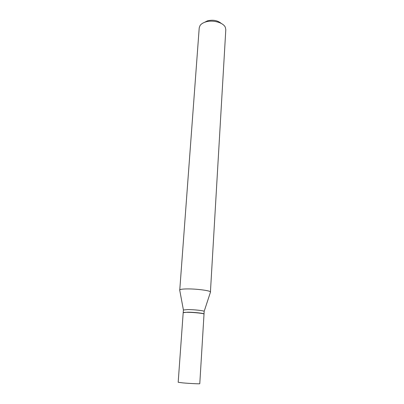 <?xml version="1.0" encoding="UTF-8"?>
<svg xmlns="http://www.w3.org/2000/svg" width="404" height="404" viewBox="0 0 404 404"><rect width="100%" height="100%" fill="white"/><g stroke="black" fill="none" stroke-linecap="round" stroke-linejoin="round"><path stroke-width="0.61" d="M178.184 382.275L182.815 382.886C189.532 383.507 200.167 384.017 199.783 383.709L204.02 314.13C204.444 313.479 194.238 312.337 187.724 312.317C184.81 312.307 183.3 312.449 183.189 312.746L178.184 382.275M183.224 312.681L187.734 312.181C193.319 312.201 202.131 313.065 203.672 313.736L203.995 314.06M183.199 312.61L183.411 309.979L187.916 309.58C194.173 309.575 204.02 310.666 204.166 311.358L204.03 313.994M204.525 22.336L207.383 20.872C212.984 19.523 217.62 20.387 221.281 23.452M179.74 290.294L199.217 27.861L200.056 25.548C201.101 24.038 202.864 22.871 205.333 22.053C212.408 19.584 223.215 22.437 225.286 27.225L225.806 29.623L210.408 292.329M179.639 290.052L179.674 289.936C180.108 289.365 182.33 289.032 186.34 288.936C195.708 288.683 210.464 290.577 210.519 291.986L210.54 292.102M183.411 309.979L179.674 289.936M204.166 311.358L210.519 291.986"/></g></svg>
